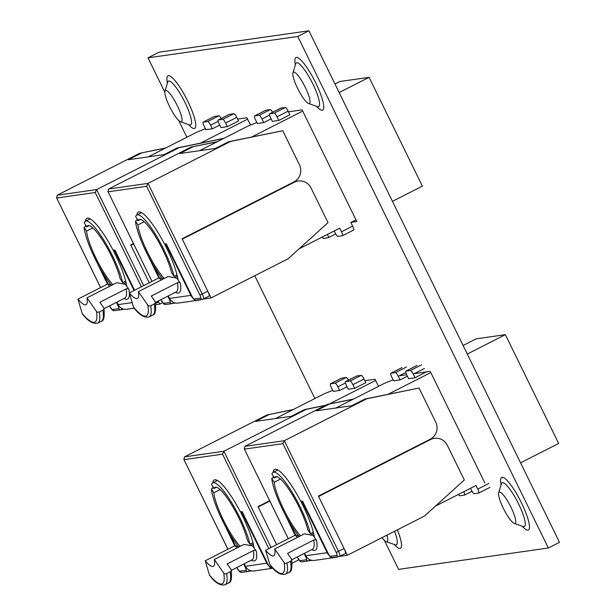 <?xml version="1.0" encoding="UTF-8"?>
<svg xmlns="http://www.w3.org/2000/svg" width="616" height="616" viewBox="0 0 616 616"><rect width="100%" height="100%" fill="white"/><g stroke="black" fill="none" stroke-linecap="round" stroke-linejoin="round"><path stroke-width="0.92" d="M293.724 72.103A17.564 3.665 63 0 1 294.356 72.188A17.564 3.665 63 0 1 304.697 86.178A17.564 3.665 63 0 1 309.902 102.78A17.564 3.665 63 0 1 309.14 103.573A17.564 3.665 63 0 1 308.516 103.488A17.564 3.665 63 0 1 298.167 89.497A17.564 3.665 63 0 1 292.962 72.896A17.564 3.665 63 0 1 293.724 72.103M499.437 492.015A17.564 3.665 63 0 1 500.069 492.099A17.564 3.665 63 0 1 510.41 506.09A17.564 3.665 63 0 1 515.623 522.691A17.564 3.665 63 0 1 514.853 523.485A17.564 3.665 63 0 1 514.229 523.4A17.564 3.665 63 0 1 503.88 509.409A17.564 3.665 63 0 1 498.675 492.808A17.564 3.665 63 0 1 499.437 492.015M165.743 90.367A17.564 3.665 63 0 1 166.374 90.452A17.564 3.665 63 0 1 176.715 104.435A17.564 3.665 63 0 1 181.928 121.036A17.564 3.665 63 0 1 181.158 121.829A17.564 3.665 63 0 1 180.534 121.745A17.564 3.665 63 0 1 170.185 107.761A17.564 3.665 63 0 1 164.98 91.16A17.564 3.665 63 0 1 165.743 90.367M386.894 535.173A17.564 3.665 63 0 1 387.641 540.956A17.564 3.665 63 0 1 386.871 541.749A17.564 3.665 63 0 1 386.247 541.664A17.564 3.665 63 0 1 382.012 537.653M308.916 30.8L297.767 36.467L147.994 57.835L159.136 52.175L308.916 30.8L559.513 542.334L548.363 548.001L398.591 569.369L384.376 540.355M250.496 125.048L246.924 117.748L237.599 119.081M378.509 386.348L375.029 379.24L364.865 380.688M297.767 36.467L548.363 548.001M147.994 57.835L164.849 92.246M178.663 120.436L186.887 137.222M254.739 275.737L314.892 398.521M484.908 483.029L430.207 371.363L414.314 373.635M406.675 374.721L399.291 375.775M351.174 222.338L356.803 221.537L302.102 109.871L288.465 111.819M218.141 121.329L210.587 125.171A4.258 0.885 -117 0 0 207.792 121.483L218.934 115.823L214.345 116.478L203.195 122.137A4.258 0.885 -117 0 0 203.134 122.161A4.258 0.885 -117 0 0 204.142 126.088L205.913 129.714L212.366 128.798L219.712 125.063M205.421 128.698L196.827 132.171L148.217 156.88M200.439 143.151L247.617 119.165M227.389 126.657L238.531 120.99L236.752 117.363L225.61 123.031L227.389 126.657L220.944 127.574L219.165 123.947A4.258 0.885 -117 0 1 218.164 120.02A4.258 0.885 -117 0 1 218.218 119.997L222.815 119.342L233.957 113.675L229.368 114.33L218.218 119.997M218.934 115.823A4.258 0.885 63 0 1 221.19 118.48M210.587 125.171L212.366 128.798M203.195 122.137L207.792 121.483M233.957 113.675A4.258 0.885 63 0 1 236.752 117.363M225.61 123.031A4.258 0.885 -117 0 0 222.815 119.342M125.98 282.359L123.008 283.868M85.455 221.213A40.371 8.424 -117 0 1 104.651 241.472A40.371 8.424 -117 0 1 122.653 282.582L120.128 278.648A35.366 7.377 -117 0 0 104.859 243.951A35.366 7.377 -117 0 0 88.227 225.518A35.366 7.377 -117 0 0 87.726 225.672A35.366 7.377 -117 0 0 86.794 226.811L84.269 222.876A40.371 8.424 -117 0 1 85.455 221.213L90.152 218.819M111.019 284.9A40.371 8.424 -117 0 1 84.084 227.319L86.533 231.131A35.366 7.377 -117 0 0 112.859 284.684M84.084 227.319L86.371 226.157M122.653 282.582L125.664 281.05M86.533 231.131L92.831 227.928M89.189 225.595L86.794 226.811M115.015 250.427L113.59 251.151A42.612 8.886 -117 0 1 126.75 286.294L125.371 284.307L116.724 282.713L87.01 297.828L96.427 311.388A2.133 1.74 -9.4 0 0 99.315 311.919L102.841 310.125A2.133 1.74 -9.4 0 0 103.919 308.3A2.133 1.74 -9.4 0 0 103.673 307.707L99.884 302.248L126.072 288.935A2.133 1.74 170.6 0 1 128.952 289.466L126.75 286.294M101.594 270.817L108.116 284.13M116.924 302.117L118.149 304.612L132.194 302.61M134.065 290.513L114.699 250.989L113.59 251.151M114.699 250.989L115.177 250.75M124.124 309.209L121.544 309.579M158.189 301.062L159.69 304.135L155.663 304.712M133.633 243.959L130.892 245.353L149.241 282.798L130.708 244.968L133.449 243.574M159.69 304.135L162.593 302.664M134.257 308.208L126.781 309.27A8.524 8.316 -98.1 0 1 118.149 304.612M87.01 297.828A34.234 7.138 63 0 1 86.071 304.658A34.234 7.138 63 0 1 77.939 299.122L82.167 313.421A53.838 11.234 -117 0 0 96.427 311.388M109.71 286.286A34.234 7.138 63 0 1 107.654 284.007L77.939 299.122M99.315 311.919A55.964 11.673 63 0 1 97.775 323.084C92.978 324.232 87.857 321.152 82.39 313.852A2.133 1.555 -40.2 0 1 82.167 313.421M107.654 284.007L111.95 285.146M134.581 290.252L114.838 249.95L113.098 250.196A42.612 8.886 -117 0 0 87.534 218.11A42.612 8.886 -117 0 0 86.918 218.295A42.612 8.886 -117 0 0 85.439 221.221M85.47 224.755A42.612 8.886 -117 0 0 85.701 226.495M141.411 286.779L95.226 192.508L56.741 197.998L57.203 195.21L139.67 153.276L165.519 148.086M139.67 153.276L165.897 147.894M107.461 284.107L92.462 253.145M95.226 192.508L96.612 189.582L179.087 147.655L223.5 138.531M141.526 153.014L128.336 159.721L164.041 154.624L177.231 147.917L179.087 147.655M223.885 138.338L177.231 147.917M157.596 302.394A5.328 1.109 -117 0 0 157.673 302.371A5.328 1.109 -117 0 0 157.811 301.255M100.631 287.58L56.487 197.59L100.585 287.603M345.437 382.99L337.884 386.833A4.258 0.885 -117 0 0 335.089 383.152L346.231 377.485L341.641 378.139L330.492 383.807A4.258 0.885 -117 0 0 330.43 383.822A4.258 0.885 -117 0 0 331.439 387.757L333.218 391.383L339.662 390.459L347.008 386.725M332.717 390.359L324.124 393.832L275.514 418.549M329.344 403.996L375.629 380.465M354.685 388.319L365.827 382.651L364.048 379.025L352.906 384.692L354.685 388.319L348.24 389.235L346.462 385.608A4.258 0.885 -117 0 1 345.46 381.681A4.258 0.885 -117 0 1 345.522 381.658L350.111 381.004L361.253 375.337L356.664 375.991L345.522 381.658M346.231 377.485A4.258 0.885 63 0 1 348.487 380.141M337.884 386.833L339.662 390.459M330.492 383.807L335.089 383.152M361.253 375.337A4.258 0.885 63 0 1 364.048 379.025M352.906 384.692A4.258 0.885 -117 0 0 350.111 381.004M253.284 544.02L250.304 545.537M271.517 566.643L269.947 566.866A3.196 0.67 -117 0 1 267.845 564.102L242.134 511.611L240.394 511.865A42.612 8.886 -117 0 0 214.83 479.772A42.612 8.886 -117 0 0 214.214 479.964A42.612 8.886 -117 0 0 212.736 482.882A40.371 8.424 -117 0 1 231.947 503.133A40.371 8.424 -117 0 1 249.95 544.244L247.424 540.309A35.366 7.377 -117 0 0 232.155 505.613A35.366 7.377 -117 0 0 215.523 487.179A35.366 7.377 -117 0 0 215.023 487.341A35.366 7.377 -117 0 0 214.091 488.473L211.565 484.546A40.371 8.424 -117 0 1 212.751 482.875L217.448 480.488M238.323 546.561A40.371 8.424 -117 0 1 211.38 488.981L213.829 492.792A35.366 7.377 -117 0 0 240.155 546.346M211.38 488.981L213.667 487.818M249.95 544.244L252.96 542.711M213.829 492.792L220.128 489.589M216.485 487.256L214.091 488.473M242.311 512.088L240.887 512.812A42.612 8.886 -117 0 1 254.054 547.955L252.668 545.968L244.021 544.382L214.306 559.49L223.724 573.049A2.133 1.74 -9.4 0 0 226.611 573.581L230.138 571.787A2.133 1.74 -9.4 0 0 231.216 569.962A2.133 1.74 -9.4 0 0 230.969 569.369L227.181 563.917L253.369 550.596A2.133 1.74 170.6 0 1 256.256 551.128L254.054 547.955M228.89 532.478L235.412 545.799M244.221 563.779L245.445 566.281L266.774 563.232L241.996 512.651L240.887 512.812M241.996 512.651L242.473 512.412M251.42 570.878L248.841 571.248A2.133 2.079 -98.1 0 1 246.023 570.277A3.196 0.67 -117 0 0 245.314 567.321L243.705 564.04M269.831 501.093L258.189 507.014L276.63 544.652L258.004 506.629L269.646 500.716M292.061 563.224L298.76 559.821M266.774 563.232A8.524 8.316 81.9 0 0 268.83 565.919M272.996 568.237L254.085 570.94A8.524 8.316 -98.1 0 1 245.445 566.281M214.306 559.49A34.234 7.138 63 0 1 213.367 566.32A34.234 7.138 63 0 1 205.236 560.783L209.463 575.09A53.838 11.234 -117 0 0 223.724 573.049M237.006 547.947A34.234 7.138 63 0 1 234.95 545.676L205.236 560.783M226.611 573.581A55.964 11.673 63 0 1 225.071 584.753C220.274 585.893 215.153 582.813 209.694 575.513A2.133 1.555 -40.2 0 1 209.463 575.09M234.95 545.676L239.247 546.808M212.766 486.417A42.612 8.886 -117 0 0 212.997 488.157M268.799 548.633L222.522 454.169L184.038 459.659L184.5 456.872L266.967 414.945L292.816 409.748M266.967 414.945L293.201 409.555M234.758 545.776L219.758 514.807M222.522 454.169L223.908 451.251L306.383 409.317L325.356 405.42M268.822 414.676L255.632 421.382L291.337 416.293L304.527 409.586L306.383 409.317M325.741 405.228L304.527 409.586M227.928 549.249L183.784 459.251L227.881 549.264M520.566 462.839L558.673 443.458L505.374 334.665L476.253 338.823L463.093 345.514M402.025 367.606L390.883 373.273A4.258 0.885 -117 0 0 390.821 373.288A4.258 0.885 -117 0 0 391.822 377.215L393.601 380.842L400.046 379.926L407.392 376.191M393.1 379.826L384.507 383.298L335.897 408.015M388.119 394.278L430.8 372.58M467.267 354.038L505.374 334.665M417.047 365.457L405.906 371.125A4.258 0.885 -117 0 0 405.844 371.148A4.258 0.885 -117 0 0 406.845 375.075L408.624 378.701L415.068 377.785L426.133 371.949M435.458 506.106L476.022 485.485L477.793 489.112L488.942 483.445M464.572 495.041L472.002 491.26L464.518 495.079A4.258 0.885 -117 0 1 464.456 495.102L459.867 495.757A4.258 0.885 -117 0 1 458.435 494.425M464.518 495.079A4.258 0.885 -117 0 0 463.779 491.707M489.943 487.379L478.801 493.046A4.258 0.885 -117 0 1 478.74 493.062L474.151 493.716A4.258 0.885 -117 0 1 471.348 490.036L470.501 488.296M478.801 493.046A4.258 0.885 -117 0 0 477.793 489.112M405.828 372.457L398.267 376.299L400.046 379.926M398.267 376.299A4.258 0.885 -117 0 0 395.472 372.611L406.614 366.951M390.883 373.273L395.472 372.611M424.439 368.491L413.29 374.158L415.068 377.785M413.29 374.158A4.258 0.885 -117 0 0 410.495 370.47L421.637 364.803M405.906 371.125L410.495 370.47M313.667 533.487L310.687 534.996M282.913 443.635L244.421 449.126L244.883 446.338L284.299 440.717L282.913 443.635L336.205 552.429A3.196 0.67 -117 0 1 336.913 555.393L330.33 556.333A3.196 0.67 -117 0 1 328.236 553.568L302.518 501.077L300.777 501.324A42.612 8.886 -117 0 0 275.213 469.238A42.612 8.886 -117 0 0 274.597 469.43A42.612 8.886 -117 0 0 273.119 472.349A40.371 8.424 -117 0 1 292.33 492.6A40.371 8.424 -117 0 1 310.333 533.71L307.808 529.775A35.366 7.377 -117 0 0 292.538 495.079A35.366 7.377 -117 0 0 275.914 476.645A35.366 7.377 -117 0 0 275.406 476.799A35.366 7.377 -117 0 0 274.474 477.939L271.949 474.004A40.371 8.424 -117 0 1 273.134 472.341L277.839 469.946M298.706 536.028A40.371 8.424 -117 0 1 271.764 478.447L274.212 482.259A35.366 7.377 -117 0 0 300.546 535.812M271.764 478.447L274.051 477.285M310.333 533.71L313.344 532.178M274.212 482.259L280.511 479.055M276.869 476.722L274.474 477.939M302.702 501.555L301.27 502.279A42.612 8.886 -117 0 1 314.437 537.422L313.051 535.435L304.412 533.841L274.69 548.956L284.115 562.516A2.133 1.74 -9.4 0 0 286.994 563.047L290.521 561.253A2.133 1.74 -9.4 0 0 291.599 559.428A2.133 1.74 -9.4 0 0 291.353 558.835L287.564 553.376L313.76 540.063A2.133 1.74 170.6 0 1 316.639 540.594L314.437 537.422M289.274 521.945L295.796 535.258M304.612 553.245L305.836 555.74L327.165 552.698L302.387 502.117L301.27 502.279M302.387 502.117L302.856 501.878M311.804 560.344L309.224 560.706M347.378 555.262L424.455 516.077L464.31 479.972L447.332 445.322A12.782 12.474 81.9 0 0 430.576 439.531L318.572 496.481L347.378 555.262L339.739 556.356A5.328 1.109 63 0 0 339.786 556.333A5.328 1.109 63 0 0 338.531 551.42L284.299 440.717L366.766 398.783L419.042 388.049L435.735 422.129A12.782 12.474 81.9 0 1 430.207 439.247L318.387 496.096L344.105 548.587L336.205 552.429M430.615 439.023A12.782 12.474 -98.1 0 1 432.524 438.592L434.38 438.33M327.165 552.698A8.524 8.316 81.9 0 0 329.221 555.386M333.479 557.357A8.524 8.316 81.9 0 0 338.022 556.71M335.797 557.357L314.468 560.398A8.524 8.316 -98.1 0 1 305.836 555.74M274.69 548.956A34.234 7.138 63 0 1 273.75 555.786A34.234 7.138 63 0 1 265.619 550.25L269.846 564.549A53.838 11.234 -117 0 0 284.115 562.516M297.397 537.414A34.234 7.138 63 0 1 295.334 535.142L265.619 550.25M286.994 563.047A55.964 11.673 63 0 1 285.454 574.212C280.665 575.359 275.537 572.279 270.077 564.98A2.133 1.555 -40.2 0 1 269.846 564.549M295.334 535.142L299.638 536.274M273.15 475.883A42.612 8.886 -117 0 0 273.381 477.623M244.883 446.338L327.35 404.412L353.199 399.214M327.35 404.412L353.584 399.022M295.141 535.235L280.141 504.273M329.206 404.142L316.016 410.849L351.721 405.752L364.911 399.045L366.766 398.783M364.911 399.045L419.042 388.049M345.283 553.522A5.328 1.109 -117 0 0 345.36 553.499A5.328 1.109 -117 0 0 344.105 548.587M288.311 538.707L244.175 448.718L288.273 538.731M392.461 201.347L422.383 186.132L369.084 77.339L339.963 81.489L334.989 84.022M269.531 115.13L261.977 118.973A4.258 0.885 -117 0 0 259.182 115.284L270.324 109.617L265.735 110.272L254.585 115.939A4.258 0.885 -117 0 0 254.524 115.962A4.258 0.885 -117 0 0 255.532 119.889L257.311 123.516L263.756 122.599L271.102 118.857M256.81 122.499L248.217 125.972L199.607 150.681M251.829 136.952L302.702 111.088M339.162 92.546L369.084 77.339M278.779 120.451L289.92 114.784L288.142 111.157L277 116.824L278.779 120.451L272.334 121.375L270.555 117.748A4.258 0.885 -117 0 1 269.554 113.814A4.258 0.885 -117 0 1 269.615 113.798L274.205 113.144L285.347 107.477L280.757 108.131L269.615 113.798M299.168 248.779L339.724 228.159L341.503 231.785L352.645 226.118L350.874 222.492L355.994 219.881M328.274 237.714L335.712 233.934L328.228 237.753A4.258 0.885 -117 0 1 328.166 237.768L323.577 238.423A4.258 0.885 -117 0 1 322.145 237.098M328.228 237.753A4.258 0.885 -117 0 0 327.489 234.38M352.645 226.118A4.258 0.885 63 0 1 353.653 230.045L342.504 235.712A4.258 0.885 -117 0 1 342.45 235.736L337.853 236.39A4.258 0.885 -117 0 1 335.058 232.702L334.203 230.962M342.504 235.712A4.258 0.885 -117 0 0 341.503 231.785M353.653 230.045A4.258 0.885 63 0 1 353.592 230.068L342.558 235.674M270.324 109.617A4.258 0.885 63 0 1 272.58 112.274M261.977 118.973L263.756 122.599M254.585 115.939L259.182 115.284M285.347 107.477A4.258 0.885 63 0 1 288.142 111.157M277 116.824A4.258 0.885 -117 0 0 274.205 113.144M177.377 276.153L174.397 277.67M146.616 186.302L108.131 191.799L108.593 189.012L148.002 183.383L146.616 186.302L199.915 295.103A3.196 0.67 -117 0 1 200.624 298.059L194.04 298.999A3.196 0.67 -117 0 1 191.938 296.234L166.228 243.751L164.487 243.998A42.612 8.886 -117 0 0 138.923 211.904A42.612 8.886 -117 0 0 138.307 212.096A42.612 8.886 -117 0 0 136.829 215.023A40.371 8.424 -117 0 1 156.041 235.266A40.371 8.424 -117 0 1 174.043 276.376L171.518 272.449A35.366 7.377 -117 0 0 156.248 237.753A35.366 7.377 -117 0 0 139.616 219.319A35.366 7.377 -117 0 0 139.116 219.473A35.366 7.377 -117 0 0 138.184 220.613L135.659 216.678A40.371 8.424 -117 0 1 136.844 215.007L141.541 212.62M162.416 278.694A40.371 8.424 -117 0 1 135.474 221.121L137.922 224.932A35.366 7.377 -117 0 0 164.249 278.478M135.474 221.121L137.761 219.95M174.043 276.376L177.054 274.851M137.922 224.932L144.221 221.721M140.579 219.388L138.184 220.613M166.405 244.221L164.98 244.945A42.612 8.886 -117 0 1 178.147 280.095L176.761 278.101L168.114 276.515L138.4 291.622L147.817 305.19A2.133 1.74 -9.4 0 0 150.704 305.713L154.231 303.919A2.133 1.74 -9.4 0 0 155.309 302.102A2.133 1.74 -9.4 0 0 155.063 301.501L151.274 296.05L177.462 282.736A2.133 1.74 170.6 0 1 180.349 283.26L178.147 280.095M152.984 264.618L159.506 277.931M168.314 295.911L169.539 298.413L190.868 295.372L166.089 244.791L164.98 244.945M166.089 244.791L166.566 244.544M175.514 303.01L172.934 303.38M211.08 297.936L288.165 258.743L328.02 222.638L311.041 187.988A12.782 12.474 81.9 0 0 294.286 182.205L182.282 239.147L211.08 297.936L203.442 299.03A5.328 1.109 63 0 0 203.496 299.006A5.328 1.109 63 0 0 202.24 294.086L148.002 183.383L230.476 141.457L282.752 130.715L299.445 164.795A12.782 12.474 81.9 0 1 293.909 181.912L182.097 238.769L207.808 291.252L199.915 295.103M294.325 181.697A12.782 12.474 -98.1 0 1 296.234 181.266L298.09 181.004M190.868 295.372A8.524 8.316 81.9 0 0 192.924 298.059M197.189 300.023A8.524 8.316 81.9 0 0 201.732 299.376M199.507 300.031L178.178 303.072A8.524 8.316 -98.1 0 1 169.539 298.413M138.4 291.622A34.234 7.138 63 0 1 137.46 298.46A34.234 7.138 63 0 1 129.329 292.923L133.556 307.222A53.838 11.234 -117 0 0 147.817 305.19M161.099 280.08A34.234 7.138 63 0 1 159.044 277.808L129.329 292.923M150.704 305.713A55.964 11.673 63 0 1 149.164 316.886C144.367 318.025 139.247 314.953 133.787 307.654A2.133 1.555 -40.2 0 1 133.556 307.222M159.044 277.808L163.348 278.94M136.86 218.557A42.612 8.886 -117 0 0 137.091 220.297M108.593 189.012L191.06 147.078L216.909 141.888M191.06 147.078L217.294 141.688M158.851 277.908L143.851 246.939M192.916 146.816L179.726 153.523L215.431 148.425L228.621 141.719L230.476 141.457M228.621 141.719L282.752 130.715M208.986 296.196A5.328 1.109 -117 0 0 209.063 296.173A5.328 1.109 -117 0 0 207.808 291.252M152.021 281.381L107.877 191.391L151.975 281.404M317.64 106.684L317.409 106.614A24.54 5.121 -117 0 0 318.287 106.73A24.54 5.121 -117 0 0 312.859 83.984A24.54 5.121 -117 0 0 296.75 62.755A24.54 5.121 -117 0 0 295.68 63.864L295.757 63.641M316.478 106.283A29.514 6.16 -117 0 0 323.762 106.737A29.514 6.16 -117 0 0 315.738 82.914A29.514 6.16 -117 0 0 300.084 59.298A29.514 6.16 -117 0 0 295.395 64.811M523.354 526.595L523.123 526.526A24.54 5.121 -117 0 0 524 526.642A24.54 5.121 -117 0 0 518.572 503.896A24.54 5.121 -117 0 0 502.463 482.675A24.54 5.121 -117 0 0 501.393 483.776L501.47 483.552M522.191 526.195A29.514 6.16 -117 0 0 529.483 526.649A29.514 6.16 -117 0 0 521.452 502.825A29.514 6.16 -117 0 0 505.805 479.21A29.514 6.16 -117 0 0 501.108 484.723M189.659 124.94L189.428 124.871A24.54 5.121 -117 0 0 190.305 124.994A24.54 5.121 -117 0 0 184.877 102.241A24.54 5.121 -117 0 0 168.769 81.019A24.54 5.121 -117 0 0 167.698 82.128L167.775 81.897M188.496 124.547A29.514 6.16 -117 0 0 195.78 124.994A29.514 6.16 -117 0 0 187.757 101.178A29.514 6.16 -117 0 0 172.103 77.562A29.514 6.16 -117 0 0 167.413 83.075M395.372 544.86L395.141 544.79A24.54 5.121 -117 0 0 396.019 544.906A24.54 5.121 -117 0 0 394.556 531.277M394.209 544.459A29.514 6.16 -117 0 0 397.374 529.845M128.952 289.466A48.087 10.033 63 0 1 129.36 292.9M129.368 293.062A48.087 10.033 63 0 1 124.039 298.498M103.981 308.693L124.809 298.106A45.954 9.586 -117 0 0 126.072 288.935M97.775 323.084L101.301 321.29A55.964 11.673 -117 0 0 102.841 310.125M109.579 305.852L110.041 306.791A3.196 0.67 -117 0 0 112.135 309.555L118.719 308.616A3.196 0.67 -117 0 0 118.018 305.651L116.409 302.379M57.203 195.21L96.612 189.582L143.667 285.632M121.714 308.346A5.328 1.109 63 0 1 121.591 309.555A5.328 1.109 63 0 1 121.514 309.579A2.133 2.079 -98.1 0 1 118.719 308.616M118.619 305.444L118.018 305.651M122.915 308.885L120.882 309.779L114.299 310.718A2.133 2.079 -98.1 0 1 112.135 309.555M256.256 551.128A48.087 10.033 63 0 1 251.336 560.16M231.277 570.362L252.106 559.767A45.954 9.586 -117 0 0 253.369 550.596M225.071 584.753L228.598 582.952A55.964 11.673 -117 0 0 230.138 571.787M236.875 567.513L237.337 568.452A3.196 0.67 -117 0 0 239.431 571.217L246.023 570.277M184.5 456.872L223.908 451.251L271.055 547.485M249.01 570.016A5.328 1.109 63 0 1 248.887 571.225A5.328 1.109 63 0 1 248.81 571.248M269.947 566.866A2.133 2.079 81.9 0 0 272.103 568.029C270.925 568.737 269.485 567.428 267.791 564.094L242.088 511.619M245.915 567.113L245.314 567.321M250.212 570.547L248.179 571.448L241.595 572.387A2.133 2.079 -98.1 0 1 239.431 571.217M489.882 487.395L478.848 493.008M316.639 540.594A48.087 10.033 63 0 1 311.719 549.626M430.576 439.531L429.275 439.716M291.661 559.821L312.497 549.233A45.954 9.586 -117 0 0 313.76 540.063M285.454 574.212L288.989 572.418A55.964 11.673 -117 0 0 290.521 561.253M297.259 556.98L297.721 557.919A3.196 0.67 -117 0 0 299.823 560.683L306.406 559.744A3.196 0.67 -117 0 0 305.698 556.779L304.088 553.507M309.394 559.474A5.328 1.109 63 0 1 309.27 560.683A5.328 1.109 63 0 1 309.194 560.706A2.133 2.079 -98.1 0 1 306.406 559.744M330.33 556.333A2.133 2.079 81.9 0 0 332.486 557.495C331.308 558.204 329.868 556.887 328.174 553.561L302.471 501.085M306.298 556.571L305.698 556.779M336.913 555.393A2.133 2.079 81.9 0 0 339.709 556.356M310.595 560.013L308.562 560.907L301.979 561.846A2.133 2.079 -98.1 0 1 299.823 560.683M180.349 283.26A48.087 10.033 63 0 1 175.429 292.3M294.286 182.205L292.985 182.39M155.371 302.495L176.199 291.907A45.954 9.586 -117 0 0 177.462 282.736M149.164 316.886L152.691 315.092A55.964 11.673 -117 0 0 154.231 303.919M160.969 299.653L161.43 300.593A3.196 0.67 -117 0 0 163.525 303.357L170.116 302.418A3.196 0.67 -117 0 0 169.408 299.453L167.798 296.173M173.104 302.148A5.328 1.109 63 0 1 172.981 303.357A5.328 1.109 63 0 1 172.904 303.38A2.133 2.079 -98.1 0 1 170.116 302.418M194.04 298.999A2.133 2.079 81.9 0 0 196.196 300.169C195.018 300.87 193.578 299.561 191.884 296.234L166.181 243.759M170.008 299.245L169.408 299.453M200.624 298.059A2.133 2.079 81.9 0 0 203.419 299.03M174.305 302.687L172.272 303.58L165.689 304.52A2.133 2.079 -98.1 0 1 163.525 303.357M386.247 541.664L395.141 544.79M180.534 121.745L189.428 124.871M164.98 91.16L167.698 82.128M514.229 523.4L523.123 526.526M498.675 492.808L501.393 483.776M308.516 103.488L317.409 106.614M292.962 72.896L295.68 63.864M229.306 114.353L218.164 120.02M214.283 116.493L203.134 122.161M103.919 308.3C104.735 316.755 103.865 321.082 101.301 321.29M157.673 302.371L155.517 303.465M134.534 290.267L114.792 249.957M114.299 310.718L112.381 310.171L109.532 305.875M356.602 376.014L345.46 381.681M341.58 378.155L330.43 383.822M231.216 569.962C232.032 578.416 231.162 582.744 228.598 582.952M272.719 567.944L272.103 568.029M241.595 572.387L239.678 571.833L236.837 567.536M416.986 365.481L405.844 371.148M401.963 367.621L390.821 373.288M291.599 559.428C292.415 567.883 291.545 572.21 288.989 572.418M345.36 553.499L339.077 556.556L332.486 557.495M301.979 561.846L300.069 561.299L297.22 557.003M280.696 108.146L269.554 113.814M265.673 110.295L254.524 115.962M155.309 302.102C156.125 310.549 155.255 314.884 152.691 315.092M209.063 296.173L202.78 299.23L196.196 300.169M165.689 304.52L163.771 303.965L160.93 299.669"/></g></svg>
